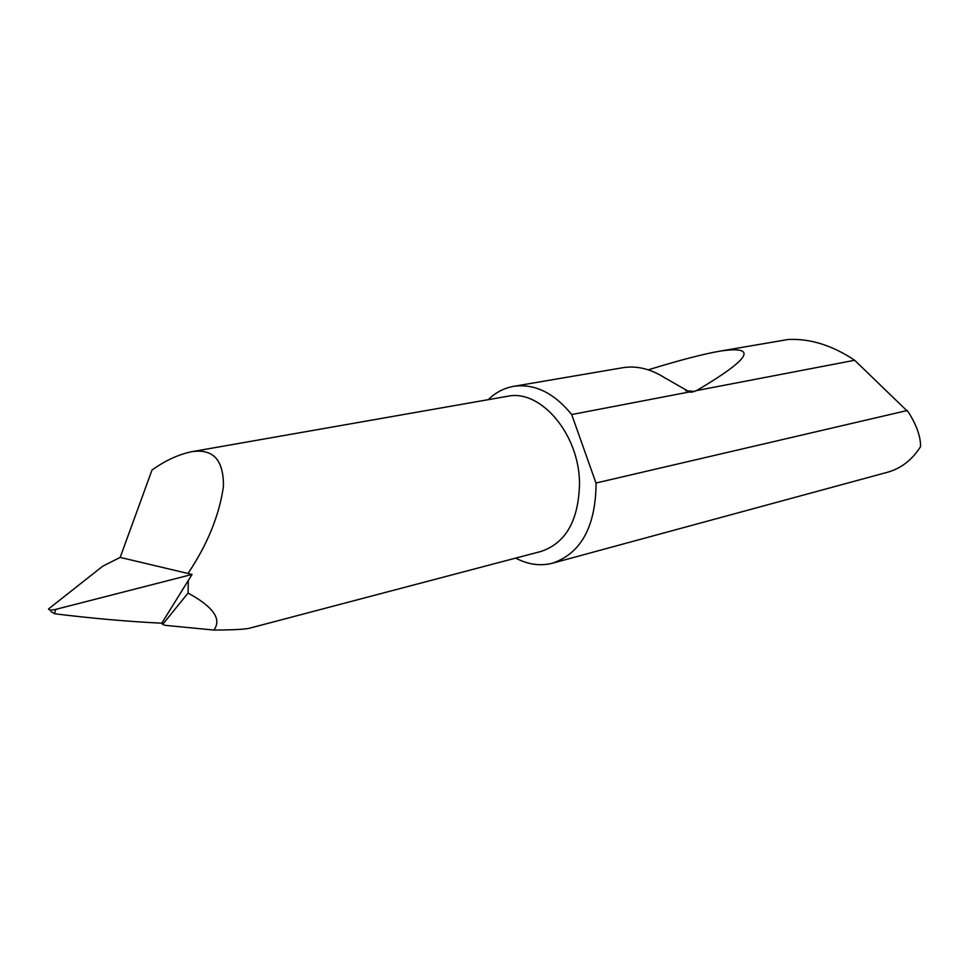 <?xml version="1.0" encoding="UTF-8"?>
<svg xmlns="http://www.w3.org/2000/svg" width="969" height="969" viewBox="0 0 969 969"><rect width="100%" height="100%" fill="white"/><g stroke="black" fill="none" stroke-linecap="round" stroke-linejoin="round"><path stroke-width="1.45" d="M907.311 410.493L595.971 483.022L596.068 485.481C595.136 527.548 580.601 553.456 552.451 563.207L887.398 472.278C901.097 468.451 912.156 459.9 920.55 446.636C920.72 436.825 916.698 425.367 908.474 412.261L854.658 360.262C832.335 345.364 810.193 338.435 788.209 339.477L720.548 351.032C758.461 345.558 750.478 358.748 696.626 390.568L691.527 392.215L689.492 391.948L571.698 414.538C554.05 392.905 534.767 383.494 513.849 386.304C504.207 387.975 495.656 392.433 488.206 399.688M689.492 391.948L664.249 377.498C650.538 368.923 636.972 365.616 623.539 367.59L513.849 386.304M648.261 369.843C679.16 360.298 703.264 354.024 720.548 351.032M854.658 360.262L696.626 390.568M552.451 563.207C540.266 566.296 528.02 564.6 515.714 558.108M213.834 630.056C222.022 619.239 213.434 606.909 188.059 593.064L162.671 624.411L164.9 625.296L213.834 630.056C233.25 629.971 245.242 629.329 249.82 628.13L541.162 551.397C565.981 542.943 578.772 520.171 579.523 483.071C579.196 434.088 540.557 388.908 507.55 396.285L191.462 451.748C213.144 448.332 223.791 459.936 223.427 486.559C219.248 515.508 207.439 544.481 187.998 573.466L192.068 574.435L161.775 623.2C128.053 621.553 92.297 618.404 54.506 613.765L50.86 611.451M192.068 574.435L54.942 609.574C50.509 610.3 48.389 610.07 48.595 608.907L102.775 566.162L120.18 557.417L152.012 470.013C165.142 460.638 178.284 454.546 191.462 451.748M162.671 624.411L161.775 623.2M188.059 593.064L188.325 581.037M54.506 613.765L55.657 609.549L54.942 609.574M57.268 609.029L55.657 609.549M120.18 557.417L187.998 573.466M595.971 483.022L571.698 414.538M694.737 391.512L685.555 390.64M691.527 392.215L690.134 392.082"/></g></svg>
